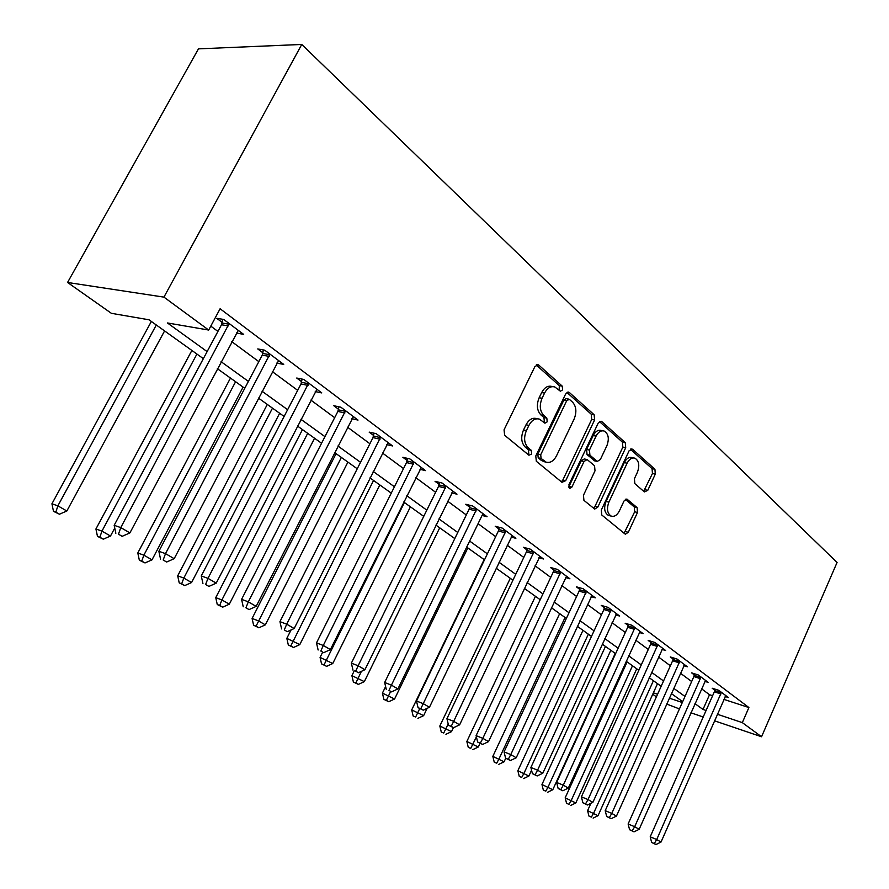 <?xml version="1.0" encoding="UTF-8"?>
<svg xmlns="http://www.w3.org/2000/svg" width="889" height="889" viewBox="0 0 889 889"><rect width="100%" height="100%" fill="white"/><g stroke="black" fill="none" stroke-linecap="round" stroke-linejoin="round"><path stroke-width="1.33" d="M562.604 389.893L562.248 386.137L538.845 365.146L538.123 364.712L534.889 366.612L504.052 429.832L504.652 435.288L528.911 455.201L531.655 454.057L531.266 450.323L528.188 447.778C524.143 443.489 523.543 437.766 526.388 430.609L528.922 425.375C531.8 420.108 535.3 418.03 539.445 419.13L544.935 423.186L547.202 421.831L546.824 418.086L543.801 415.474C539.823 411.107 539.245 405.362 542.068 398.261L544.579 393.06C547.368 387.937 550.769 385.915 554.803 386.971L560.403 391.216L562.604 389.893M559.125 390.215L559.337 385.648L536.256 364.99M528.01 454.457L528.777 453.434L528.388 449.712L525.299 447.167L528.188 447.778M543.646 422.186L544.301 421.275L543.935 417.541L540.901 414.93L543.801 415.474M644.392 491.928L647.77 490.339L655.293 474.126L654.926 469.259L632.579 449.212L629.112 450.745L601.32 510.019L601.764 514.987L625.334 534.222L628.312 532.278L637.502 512.464L637.113 507.619L626.967 499.107L624 501.018L619.377 510.931C617.144 515.22 614.455 516.942 611.299 516.12C607.265 513.542 606.465 508.886 608.876 502.152L627.123 463.202C629.29 459.068 631.89 457.391 634.913 458.179C638.991 460.791 639.824 465.48 637.413 472.27L634.424 478.682L634.824 483.605L644.392 491.928M723.879 699.387L748.905 707.544L742.326 722.624L761.551 736.759L837.071 562.459L301.749 44.45L198.458 48.862L67.564 282.469L111.392 313.317L149.041 319.796L203.348 358.656M748.905 707.544L220.105 308.761L208.682 330.052L163.932 297.126L301.749 44.45M594.608 419.93L594.141 414.741L569.404 392.549L568.749 392.16L565.615 394.038L535.778 455.99L536.323 461.28L561.959 482.316L565.704 480.66L594.608 419.93L591.707 419.397L591.252 414.218L566.926 392.449M601.809 421.619L625.3 442.689L625.712 447.712L597.808 507.13L594.708 509.086L583.929 500.351L583.451 495.295L595.008 470.837L594.552 465.758L587.14 459.557L584.04 461.491L571.86 487.15L569.627 488.528L568.916 484.727L598.186 423.131L601.197 421.253L601.809 421.619L599.975 421.275M210.782 326.13L217.927 331.419M231.751 341.632L258.821 361.634M272.301 371.602L297.682 390.349M310.85 400.083L334.664 417.686M347.532 427.187L369.902 443.733M382.481 453.023L403.517 468.57M415.819 477.66L435.621 492.295M447.645 501.185L466.303 514.964M478.082 523.665L495.662 536.667M507.197 545.19L523.788 557.447M535.078 565.793L550.736 577.372M561.815 585.551L576.605 596.486M587.462 604.509L601.442 614.844M612.099 622.711L625.323 632.479M635.768 640.213L648.281 649.448M658.538 657.038L670.384 665.783M680.452 673.229L691.664 681.519M701.565 688.831L709.522 694.709L712.611 695.72M236.352 332.975L243.675 334.397L223.706 319.44L216.727 318.318L222.183 322.385M276.757 363.101L283.713 364.401L264.744 350.199L257.743 348.933L262.922 352.811M315.239 391.593L321.785 392.927L303.749 379.414L296.715 378.036L301.649 381.714M351.844 418.73L358.023 420.075L340.854 407.206L333.808 405.728L338.509 409.24M386.715 444.611L392.56 445.945L376.191 433.676L369.146 432.11L373.624 435.454M419.964 469.303L425.509 470.625L409.885 458.924L402.85 457.279L407.118 460.469M451.723 492.895L456.979 494.206L442.055 483.027L435.032 481.305L439.11 484.349M483.227 513.864L482.071 515.442L487.072 516.742L472.792 506.052L465.792 504.263L469.692 507.175M511.108 537.045L515.864 538.323L502.207 528.077L495.217 526.244L498.962 529.033M538.912 557.736L543.457 558.981L530.355 549.18L523.41 547.28L526.988 549.958M565.571 577.572L569.905 578.795L557.347 569.393L550.424 567.449L553.858 570.016M591.152 596.608L595.286 597.819L583.228 588.785L576.35 586.807L579.639 589.263M615.71 614.899L619.666 616.077L608.087 607.398L601.231 605.387L604.398 607.754M639.313 632.479L643.103 633.635L631.968 625.289L625.156 623.245L628.201 625.523M662.005 649.392L665.639 650.515L654.926 642.491L648.159 640.424L651.092 642.614M683.852 665.683L687.341 666.772L677.029 659.049L670.295 656.949L673.117 659.06M704.899 681.363L708.244 682.43L698.31 674.984L691.62 672.873L694.342 674.907M725.18 696.487L728.391 697.532L718.812 690.353L712.178 688.219L714.8 690.175M679.44 708.922L666.65 704.044M656.404 696.843L652.726 694.253M690.909 712.811L703.21 716.979M714.456 720.79L761.551 736.759M694.976 703.655L702.999 709.444L706.077 710.478M717.334 714.245L742.326 722.624M208.682 330.052L167.421 322.951L207.126 351.611M221.072 361.679L248.398 381.392M262.011 391.216L287.625 409.707M300.915 419.297L324.952 436.643M337.931 446L360.512 462.302M373.202 471.459L394.427 486.772M406.84 495.729L426.809 510.142M438.955 518.898L457.768 532.478M469.648 541.057L487.383 553.847M499.018 562.248L515.742 574.316M527.133 582.539L542.923 593.93M554.091 601.997L569.016 612.754M579.961 620.655L594.052 630.834M604.798 638.58L618.122 648.192M628.656 655.804L641.269 664.905M651.615 672.362L663.55 680.974M673.695 688.308L684.997 696.465M163.932 297.126L67.564 282.469M682.674 701.677L671.339 693.564M661.16 686.275L649.192 677.707M638.824 670.295L626.178 661.238M615.61 653.682L602.242 644.114M591.474 636.413L577.339 626.289M566.36 618.433L551.402 607.732M540.201 599.719L524.366 588.385M512.942 580.206L496.162 568.193M484.494 559.848L466.703 547.124M454.79 538.59L435.91 525.088M423.742 516.376L403.706 502.029M391.26 493.128L369.968 477.893M357.234 468.781L334.586 452.579M321.562 443.255L297.448 425.998M284.124 416.463L258.421 398.072M244.764 388.293L217.349 368.679M653.382 692.82L657.582 694.231M669.284 698.154L682.296 702.51M709.522 694.709L702.999 709.444M236.674 333.208L238.063 330.597M552.769 386.626L551.891 386.471C547.857 385.415 544.457 387.437 541.668 392.56L544.579 393.06M540.901 414.93C536.923 410.562 536.334 404.828 539.156 397.739L541.668 392.56M537.556 418.763L536.545 418.575C532.4 417.474 528.899 419.541 526.032 424.798L528.922 425.375M525.299 447.167C521.254 442.889 520.654 437.177 523.488 430.032L526.032 424.798M561.303 481.782L562.837 480.016L591.707 419.397M569.46 399.417L566.815 400.472L540.712 454.735L541.09 458.435L546.079 462.124C550.202 463.213 553.669 461.124 556.503 455.846L574.127 419.041C576.872 412.118 576.35 406.495 572.549 402.172L569.46 399.417M568.593 399.072L566.104 398.639L563.915 399.961L566.815 400.472M544.824 461.847L541.401 460.446L538.212 457.813L537.834 454.123L563.915 399.961M599.442 421.553L622.422 442.122L625.3 442.689M593.485 508.197L594.963 506.452L622.845 447.134L622.422 442.122M586.662 459.457L584.262 458.957L581.162 460.88L568.993 486.494L571.86 487.15M568.604 487.128L568.993 486.494M606.92 445.633C609.409 438.644 608.498 433.776 604.164 431.043C601.008 430.22 598.319 431.898 596.086 436.099L589.451 450.067L589.918 455.201L597.319 461.413L600.364 459.502L606.92 445.633M602.786 430.776L601.275 430.487C598.119 429.665 595.43 431.343 593.207 435.532L596.086 436.099M594.919 460.913L587.051 454.601L586.573 449.478L593.207 435.532M633.713 457.935L632.046 457.591C629.023 456.813 626.423 458.48 624.256 462.613L627.123 463.202M609.476 515.687L608.465 515.442C604.431 512.864 603.62 508.208 606.031 501.485L624.256 462.613M624.078 533.3L634.668 511.797L634.279 506.952L625.345 499.362M643.669 491.306L652.448 473.526L652.07 468.659L630.334 449.201M151.363 321.451L51.929 503.785L57.863 505.841L66.853 510.997L164.587 330.919M156.308 324.996L57.863 505.841L55.851 512.164L53.473 511.331L59.452 514.209L55.851 512.164M66.853 510.997L59.452 514.209M53.473 511.331L51.929 503.785M228.473 325.919L221.494 324.763L114.17 525.31L120.76 527.588L229.162 323.54M118.481 534.2L122.149 536.323L118.481 534.2L120.76 527.588L129.905 532.911L238.308 330.386M221.494 324.763L222.706 319.284M114.17 525.31L115.848 533.278M122.149 536.323L129.905 532.911M191.88 350.444L95.923 528.988L101.935 531.122L110.492 536.023L114.748 528.066M196.913 354.055L101.935 531.122L99.868 537.234L97.468 536.367L103.302 539.178L99.868 537.234M110.492 536.023L103.302 539.178M97.468 536.367L95.923 528.988M230.473 378.069L137.795 552.98L143.862 555.169L152.008 559.848L243.108 387.115M235.596 381.737L143.862 555.169L141.762 561.081L139.34 560.192L145.018 562.937L141.762 561.081M152.008 559.848L145.018 562.937M139.34 560.192L137.795 552.98M267.3 404.428L177.7 575.839L183.812 578.083L191.568 582.539L279.657 413.263M272.49 408.129L183.812 578.083L181.667 583.806L179.222 582.895L184.779 585.573L181.667 583.806M191.568 582.539L184.779 585.573M179.222 582.895L177.7 575.839M269.256 356.411L262.255 355.122L158.853 551.28L165.51 553.636L269.934 354.078M163.187 560.014L166.665 562.026L163.187 560.014L165.51 553.636L174.177 558.681L278.624 360.59M262.255 355.122L263.411 349.955M158.853 551.28L160.531 559.059M166.665 562.026L174.177 558.681M308.027 385.37L300.993 383.981L201.27 575.928L207.982 578.35L308.683 383.103M205.615 584.506L208.915 586.418L205.615 584.506L207.982 578.35L216.216 583.14L316.94 389.293M300.993 383.981L302.104 379.092M201.27 575.928L202.936 583.528M208.915 586.418L216.216 583.14M344.91 412.941L337.864 411.44L241.586 599.353L248.331 601.831L345.543 410.718M245.931 607.787L249.064 609.598L245.931 607.787L248.331 601.831L256.154 606.398L353.411 416.608M337.864 411.44L338.931 406.806M241.586 599.353L243.23 606.787M249.064 609.598L256.154 606.398M302.471 429.587L215.749 597.641L221.906 599.942L229.306 604.187L314.562 438.244M307.705 433.332L221.906 599.942L219.727 605.476L217.272 604.542L222.695 607.165L219.727 605.476M229.306 604.187L222.695 607.165M217.272 604.542L215.749 597.641M380.036 439.199L373.002 437.61L279.946 621.644L286.714 624.178L380.67 437.032M284.291 629.934L287.28 631.668L284.291 629.934L286.714 624.178L294.17 628.523L388.16 442.644M373.002 437.61L374.025 433.199M279.946 621.644L281.591 628.912M287.28 631.668L294.17 628.523M336.075 453.646L252.087 618.455L258.266 620.8L265.344 624.856L347.91 462.113M341.365 457.424L256.065 626.167L253.598 625.223L258.899 627.79L256.065 626.167M265.344 624.856L258.899 627.79M253.598 625.223L252.087 618.455M291.07 629.934L286.825 638.358L299.793 644.614L379.836 484.95M373.558 480.46L290.803 645.947L288.325 644.992L293.514 647.492L290.803 645.947M299.793 644.614L293.514 647.492M288.325 644.992L286.825 638.358M322.618 652.27L320.073 657.393L332.753 663.527L410.407 506.83M404.395 502.529L324.041 664.872L321.551 663.894L326.63 666.35L324.041 664.872M332.753 663.527L326.63 666.35M321.551 663.894L320.073 657.393M354.255 670.851L351.9 675.64L364.323 681.63L439.711 527.81M361.423 671.328L355.867 682.996L353.377 682.007L358.345 684.408L355.867 682.996M364.323 681.63L358.345 684.408M353.377 682.007L351.9 675.64M385.615 686.564L382.426 693.12L394.583 698.998L467.836 547.935M390.615 691.498L386.371 700.365L383.881 699.376L388.749 701.721L386.371 700.365M394.583 698.998L388.749 701.721M383.881 699.376L382.426 693.12M413.552 464.236L406.517 462.569L316.495 642.891L323.285 645.458L414.152 462.124M320.829 651.037L323.685 652.682L320.829 651.037L323.285 645.458L330.386 649.592L421.308 467.481M406.517 462.569L407.495 458.368M316.495 642.891L318.129 650.003M323.685 652.682L330.386 649.592M445.533 488.139L438.521 486.405L351.366 663.15L358.156 665.761L446.134 486.083M355.689 671.162L358.411 672.729L355.689 671.162L358.156 665.761L364.935 669.706L452.968 491.195M438.521 486.405L439.466 482.383M351.366 663.15L352.977 670.106M358.411 672.729L364.935 669.706M476.115 510.997L469.114 509.197L384.659 682.496L391.438 685.13L476.693 508.975M388.971 690.375L391.56 691.875L388.971 690.375L391.438 685.13L397.916 688.908L482.071 515.442M469.114 509.197L470.025 505.341M384.659 682.496L386.259 689.308M391.56 691.875L397.916 688.908M505.363 532.855L498.396 531L416.485 700.988L423.253 703.655L505.941 530.877M420.775 708.744L418.063 707.666L423.253 710.178L420.775 708.744L423.253 703.655L429.454 707.255L512.186 535.567M498.396 531L499.274 527.31M416.485 700.988L418.063 707.666M423.253 710.178L429.454 707.255M533.378 553.791L526.432 551.88L446.934 718.69L453.69 721.368L533.933 551.858M451.201 726.313L448.501 725.235L453.579 727.691L451.201 726.313L453.69 721.368L459.624 724.824L539.934 556.347M526.432 551.88L527.288 548.335M446.934 718.69L448.501 725.235M453.579 727.691L459.624 724.824M484.138 559.592L411.707 709.9L423.62 715.656L427.12 708.355M419.719 708.622L415.641 717.034L413.152 716.034L415.641 717.034M423.62 715.656L417.93 718.334M413.152 716.034L411.707 709.9M560.237 573.861L553.314 571.905L476.104 735.636L482.838 738.337L560.77 571.96M480.349 743.137L477.649 742.048L482.627 744.46L480.349 743.137L482.838 738.337L488.528 741.637L566.526 576.272M553.314 571.905L554.147 568.493M476.104 735.636L477.649 742.048M482.627 744.46L488.528 741.637M510.286 578.306L439.822 726.002L451.501 731.647L453.412 727.624M448.189 723.935L443.733 733.036L441.266 732.025L443.733 733.036M451.501 731.647L445.934 734.292M441.266 732.025L439.822 726.002M585.995 593.107L579.117 591.118L504.063 751.883L510.775 754.594L586.529 591.252M508.286 759.273L505.597 758.173L510.464 760.528L508.286 759.273L510.775 754.594L516.22 757.761L592.041 595.386M579.117 591.118L579.917 587.829M504.063 751.883L505.597 758.173M510.464 760.528L516.22 757.761M535.445 596.308L466.847 741.482L478.304 747.016L480.004 743.393M476.393 736.848L470.748 748.416L468.281 747.405L470.748 748.416M478.304 747.016L472.859 749.616M468.281 747.405L466.847 741.482M610.732 611.599L603.887 609.565L530.889 767.474L537.578 770.185L611.243 609.776M535.078 774.741L532.411 773.652L537.178 775.953L535.078 774.741L537.578 770.185L542.801 773.23L616.544 613.743M603.887 609.565L604.664 606.398M530.889 767.474L532.411 773.652M537.178 775.953L542.801 773.23M559.659 613.632L492.839 756.372L504.074 761.806L505.73 758.25M565.048 617.499L498.996 758.895L496.718 763.207L494.251 762.184L496.718 763.207M504.074 761.806L498.751 764.362M494.251 762.184L492.839 756.372M634.49 629.356L627.69 627.301L556.647 782.442L563.304 785.165L635.002 627.567M560.815 789.599L558.148 788.499L562.826 790.766L560.815 789.599L563.304 785.165L568.327 788.087L640.102 631.39M627.69 627.301L628.445 624.234M556.647 782.442L558.148 788.499M562.826 790.766L568.327 788.087M582.973 630.323L517.865 770.707L528.888 776.03L531.566 770.23M588.362 634.179L523.999 773.23L521.71 777.431L519.265 776.419L521.71 777.431M528.888 776.03L523.677 778.553M519.265 776.419L517.865 770.707M657.349 646.436L650.592 644.358L581.395 796.833L588.029 799.555L657.849 644.681M585.54 803.878L582.895 802.778L587.473 805.001L585.54 803.878L588.029 799.555L592.863 802.367L662.75 648.359M650.592 644.358L651.326 641.391M581.395 796.833L582.895 802.778M587.473 805.001L592.863 802.367M605.453 646.414L541.957 784.509L552.78 789.743L615.221 653.404M610.832 650.259L548.068 787.043L545.79 791.143L543.346 790.132L545.79 791.143M552.78 789.743L547.68 792.221M543.346 790.132L541.957 784.509M679.352 662.883L672.629 660.771L605.209 810.668L611.799 813.391L679.841 661.16M609.321 817.613L606.687 816.513L611.188 818.68L609.321 817.613L611.799 813.391L616.455 816.102L684.563 664.694M672.629 660.771L673.34 657.904M605.209 810.668L606.687 816.513M611.188 818.68L616.455 816.102M627.134 661.927L565.182 797.822L575.816 802.956L636.735 668.795M632.501 665.761L571.271 800.344L568.993 804.356L566.56 803.334L568.993 804.356M575.816 802.956L570.816 805.39M566.56 803.334L565.182 797.822M590.907 803.323L587.585 810.657L598.03 815.702L657.504 683.663M653.404 680.73L593.652 813.179L591.374 817.102L588.951 816.08L591.374 817.102M598.03 815.702L593.13 818.102M588.951 816.08L587.585 810.657M700.532 678.707L693.865 676.585L628.123 823.981L634.679 826.714L701.021 677.018M632.212 830.826L629.59 829.726L634.001 831.86L632.212 830.826L634.679 826.714L639.158 829.315L705.566 680.429M693.865 676.585L694.553 673.806M628.123 823.981L629.59 829.726M634.001 831.86L639.158 829.315M720.957 693.976L714.334 691.831L650.203 836.816L656.715 839.538L721.424 692.309M654.26 843.55L651.648 842.461L655.982 844.55L654.26 843.55L656.715 839.538L661.027 842.039L725.813 695.598M714.334 691.831L715 689.131M650.203 836.816L651.648 842.461M655.982 844.55L661.027 842.039M559.337 385.648L562.248 386.137M528.388 449.712L531.266 450.323M543.935 417.541L546.824 418.086M539.156 397.739L542.068 398.261M523.488 430.032L526.388 430.609M536.623 364.79L538.845 365.146M562.837 480.016L565.704 480.66M567.382 392.205L569.404 392.549M591.252 414.218L594.141 414.741M537.834 454.123L540.712 454.735M538.212 457.813L541.09 458.435M541.401 460.446L544.279 461.069M622.845 447.134L625.712 447.712M594.963 506.452L597.808 507.13M581.162 460.88L584.04 461.491M586.573 449.478L589.451 450.067M587.051 454.601L589.918 455.201M593.896 460.491L596.763 461.091M606.031 501.485L608.876 502.152M626 499.062L627.456 499.396M634.279 506.952L637.113 507.619M634.668 511.797L637.502 512.464M625.489 531.578L628.312 532.278M630.923 448.889L632.579 449.212M652.07 468.659L654.926 469.259M652.448 473.526L655.293 474.126M644.925 489.717L647.77 490.339M229.051 324.185L222.072 323.04M269.834 354.722L262.822 353.444M308.572 383.726L301.549 382.337M345.443 411.329L338.398 409.84M380.559 437.621L373.524 436.043M414.052 462.691L407.018 461.035M446.034 486.639L439.01 484.905M476.593 509.519L469.592 507.73M505.841 531.411L498.862 529.566M533.845 552.38L526.888 550.48M560.681 572.472L553.758 570.527M586.429 591.752L579.55 589.763M611.154 610.265L604.309 608.243M634.913 628.045L628.112 626M657.76 645.158L650.992 643.08M679.752 661.616L673.029 659.516M700.932 677.474L694.253 675.351M721.335 692.753L714.712 690.62M537.434 364.601L538.123 364.712M568.138 392.049L568.749 392.16M543.201 461.502L546.079 462.124M594.441 460.813L597.319 461.413M608.465 515.442L611.299 516.12"/></g></svg>
